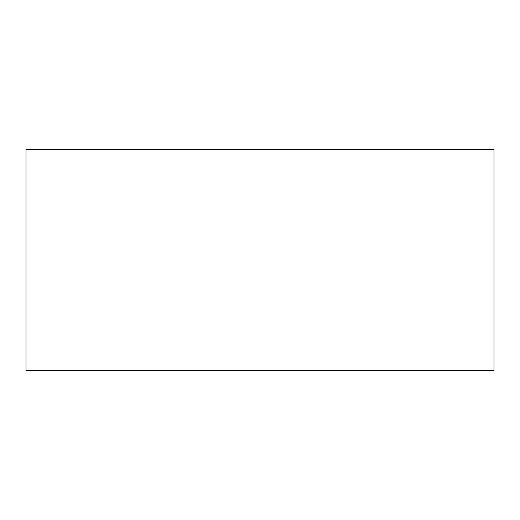 <?xml version="1.0" encoding="UTF-8"?>
<svg xmlns="http://www.w3.org/2000/svg" width="520" height="520" viewBox="0 0 520 520"><rect width="100%" height="100%" fill="white"/><g stroke="black" fill="none" stroke-linecap="round" stroke-linejoin="round"><path stroke-width="0.78" d="M26 370.552L494 370.552L494 149.448L26 149.448L26 370.552"/></g></svg>
